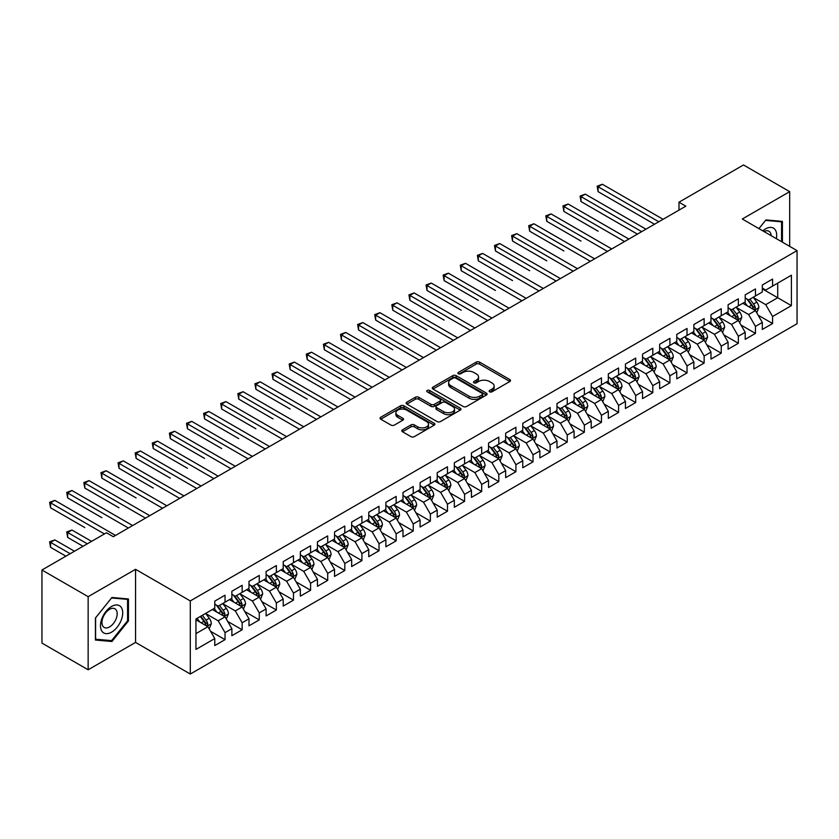 <?xml version="1.0" encoding="UTF-8"?>
<svg xmlns="http://www.w3.org/2000/svg" width="839" height="839" viewBox="0 0 839 839"><rect width="100%" height="100%" fill="white"/><g stroke="black" fill="none" stroke-linecap="round" stroke-linejoin="round"><path stroke-width="1.26" d="M489.619 391.813A1.668 0.965 0 0 0 491.969 391.813L509.818 381.514A2.37 1.374 0 0 0 510.511 380.549A2.37 1.374 0 0 0 509.818 379.574L479.583 362.123A2.37 1.374 0 0 0 476.227 362.123L458.377 372.422A1.668 0.965 0 0 0 457.895 373.103A1.668 0.965 0 0 0 458.377 373.785A1.668 0.965 0 0 0 460.726 373.785L463.034 372.453A7.603 4.384 0 0 1 473.783 372.453L476.311 373.9A7.603 4.384 0 0 1 478.534 377.005A7.603 4.384 0 0 1 476.311 380.109L473.993 381.441A1.668 0.965 0 0 0 473.511 382.123A1.668 0.965 0 0 0 473.993 382.804A1.668 0.965 0 0 0 476.353 382.804L478.66 381.462A7.603 4.384 0 0 1 489.41 381.462L491.927 382.92A7.603 4.384 0 0 1 494.15 386.024A7.603 4.384 0 0 1 491.927 389.128L489.619 390.46A1.668 0.965 0 0 0 489.127 391.142A1.668 0.965 0 0 0 489.619 391.813L489.619 390.46M402.489 429.809A2.37 1.374 0 0 0 401.797 430.774A2.37 1.374 0 0 0 402.489 431.749L410.974 436.637A2.37 1.374 0 0 0 414.33 436.637L434.151 425.195A2.37 1.374 0 0 0 434.843 424.23A2.37 1.374 0 0 0 434.151 423.255L403.916 405.803A2.37 1.374 0 0 0 400.56 405.803L380.738 417.245A2.37 1.374 0 0 0 380.046 418.221A2.37 1.374 0 0 0 380.738 419.185L390.984 425.1A2.37 1.374 0 0 0 394.34 425.1L402.825 420.203A2.37 1.374 0 0 0 403.528 419.238A2.37 1.374 0 0 0 402.825 418.262L397.749 415.336A6.355 3.671 0 0 1 395.882 412.736A6.355 3.671 0 0 1 399.804 409.348A6.355 3.671 0 0 1 406.737 410.145L426.632 421.639A6.355 3.671 0 0 1 428.498 424.23A6.355 3.671 0 0 1 424.576 427.617A6.355 3.671 0 0 1 417.644 426.82L414.33 424.912A2.37 1.374 0 0 0 410.974 424.912L402.489 429.809L402.489 431.749L410.974 426.883L410.974 424.912M88.147 596.676L88.147 669.784L135.551 642.412L135.551 569.314L88.147 596.676L41.95 570.006L106.459 532.765L113.307 536.708L685.83 206.163L678.982 202.209L678.982 210.117M135.551 569.314L190.296 600.923L797.05 250.62L797.05 323.728L190.296 674.032L190.296 600.923M789.688 246.372L789.688 191.649L742.295 219.01L797.05 250.62M789.688 191.649L743.49 164.968L678.982 202.209M463.201 406.485A2.37 1.374 0 0 0 466.568 406.485L486.379 395.043A2.37 1.374 0 0 0 487.081 394.068A2.37 1.374 0 0 0 486.379 393.103L456.154 375.652A2.37 1.374 0 0 0 452.798 375.652L432.976 387.094A2.37 1.374 0 0 0 432.274 388.058A2.37 1.374 0 0 0 432.976 389.034L463.201 406.485M427.848 392.18A1.668 0.965 0 0 1 429.537 392.411L460.233 410.135L440.444 421.566A2.37 1.374 0 0 1 437.088 421.566L406.863 404.104L406.863 402.164A2.37 1.374 0 0 0 406.16 403.139A2.37 1.374 0 0 0 406.863 404.104M406.863 402.164L415.336 397.277A2.37 1.374 0 0 1 418.703 397.277L430.963 404.356A2.37 1.374 0 0 0 434.319 404.356L439.94 401.105A2.37 1.374 0 0 0 440.643 400.13A2.37 1.374 0 0 0 439.94 399.165L427.177 391.792A1.668 0.965 0 0 1 426.694 391.11A1.668 0.965 0 0 1 427.722 390.229A1.668 0.965 0 0 1 429.537 390.439L460.265 408.184A2.37 1.374 0 0 1 460.968 409.149A2.37 1.374 0 0 1 460.265 410.124L460.265 408.184M762.315 288.857L777.711 297.74L777.711 283.121L791.408 275.223L772.583 286.089L772.583 279.072L762.315 284.998L762.315 292.014L755.467 295.968L755.467 288.952L745.2 294.877L745.2 301.893L738.362 305.847L738.362 298.831L728.095 304.756L728.095 311.772L721.246 315.726L721.246 308.71L710.979 314.635L710.979 321.652L704.141 325.605L704.141 318.589L693.874 324.515L693.874 331.531L687.026 335.485L687.026 328.469L676.758 334.394L676.758 341.41L669.921 345.364L669.921 338.348L659.653 344.273L659.653 351.289L652.805 355.243L652.805 348.227L642.538 354.152L642.538 361.169L635.7 365.112L635.7 358.106L625.433 364.032L625.433 371.048L618.584 374.991L618.584 367.985L608.317 373.911L608.317 380.927L601.469 384.87L601.469 377.865L591.212 383.79L591.212 390.806L584.364 394.75L584.364 387.744L574.096 393.669L574.096 400.685L567.248 404.629L567.248 397.623L556.981 403.549L556.981 410.565L550.143 414.508L550.143 407.492L539.876 413.428L539.876 420.433L533.027 424.387L533.027 417.371L522.76 423.307L522.76 430.313L515.922 434.266L515.922 427.25L505.655 433.186L505.655 440.192L498.806 444.146L498.806 437.129L488.539 443.065L488.539 450.071L481.701 454.025L481.701 447.009L471.434 452.945L471.434 459.95L464.586 463.904L464.586 456.888L454.319 462.813L454.319 469.83L447.481 473.783L447.481 466.767L437.213 472.693L437.213 479.709L430.365 483.663L430.365 476.646L420.098 482.572L420.098 489.588L413.249 493.542L413.249 486.526L402.993 492.451L402.993 499.467L396.144 503.421L396.144 496.405L385.877 502.33L385.877 509.346L379.029 513.3L379.029 506.284L368.761 512.21L368.761 519.226L361.924 523.179L361.924 516.163L351.656 522.089L351.656 529.105L344.808 533.059L344.808 526.043L334.541 531.968L334.541 538.984L327.703 542.938L327.703 535.922L317.436 541.847L317.436 548.863L310.587 552.817L310.587 545.801L300.32 551.726L300.32 558.743L293.482 562.696L293.482 555.68L283.215 561.606L283.215 568.622L276.367 572.576L276.367 565.559L266.099 571.485L266.099 578.501L259.261 582.455L259.261 575.439L248.994 581.364L248.994 588.38L242.146 592.334L242.146 585.318L231.879 591.243L231.879 598.259L225.041 602.213L225.041 595.197L214.774 601.123L214.774 608.139L195.948 619.004L195.948 649.428L214.774 638.563L207.925 626.712L195.948 619.79M791.408 275.223L791.408 305.648L772.583 316.513L765.734 304.662L753.328 297.499M758.12 315.181L772.583 323.529L772.583 316.513M772.583 323.529L762.315 329.454L762.315 322.438L755.467 326.392L748.629 314.541L736.223 307.378M741.015 325.06L755.467 333.408L755.467 326.392M755.467 333.408L745.2 339.334L745.2 332.317L738.362 336.271L731.514 324.42L719.107 317.257M723.9 334.939L738.362 343.287L738.362 336.271M738.362 343.287L728.095 349.213L728.095 342.197L721.246 346.15L714.409 334.3L702.002 327.137M706.795 344.819L721.246 353.167L721.246 346.15M721.246 353.167L710.979 359.092L710.979 352.076L704.141 356.03L697.293 344.179L684.886 337.016M689.679 354.698L704.141 363.046L704.141 356.03M704.141 363.046L693.874 368.971L693.874 361.955L687.026 365.909L680.188 354.058L667.781 346.895M672.574 364.577L687.026 372.925L687.026 365.909M687.026 372.925L676.758 378.85L676.758 371.834L669.921 375.788L663.072 363.927L650.665 356.774M655.458 374.456L669.921 382.804L669.921 375.788M669.921 382.804L659.653 388.73L659.653 381.714L652.805 385.667L645.957 373.806L633.56 366.643M638.343 384.335L652.805 392.683L652.805 385.667M652.805 392.683L642.538 398.609L642.538 391.593L635.7 395.547L628.851 383.685L616.445 376.522M621.238 394.215L635.7 402.563L635.7 395.547M635.7 402.563L625.433 408.488L625.433 401.472L618.584 405.426L611.736 393.564L599.329 386.401M604.122 404.094L618.584 412.442L618.584 405.426M618.584 412.442L608.317 418.367L608.317 411.351L601.469 415.305L594.631 403.444L582.224 396.281M587.017 413.973L601.469 422.311L601.469 415.305M601.469 422.311L591.212 428.247L591.212 421.23L584.364 425.184L577.515 413.323L565.108 406.16M569.901 423.852L584.364 432.19L584.364 425.184M584.364 432.19L574.096 438.126L574.096 431.11L567.248 435.063L560.41 423.202L548.003 416.039M552.796 433.721L567.248 442.069L567.248 435.063M567.248 442.069L556.981 448.005L556.981 440.989L550.143 444.943L543.294 433.081L530.888 425.918M535.681 443.6L550.143 451.948L550.143 444.943M550.143 451.948L539.876 457.884L539.876 450.868L533.027 454.822L526.189 442.961L513.783 435.798M518.575 453.48L533.027 461.828L533.027 454.822M533.027 461.828L522.76 467.763L522.76 460.747L515.922 464.701L509.074 452.84L496.667 445.677M501.46 463.359L515.922 471.707L515.922 464.701M515.922 471.707L505.655 477.632L505.655 470.627L498.806 474.57L491.969 462.719L479.562 455.556M484.355 473.238L498.806 481.586L498.806 474.57M498.806 481.586L488.539 487.511L488.539 480.506L481.701 484.449L474.853 472.598L462.446 465.435M467.239 483.117L481.701 491.465L481.701 484.449M481.701 491.465L471.434 497.391L471.434 490.385L464.586 494.328L457.737 482.477L445.341 475.314M450.124 492.996L464.586 501.344L464.586 494.328M464.586 501.344L454.319 507.27L454.319 500.264L447.481 504.208L440.632 492.357L428.226 485.194M433.018 502.876L447.481 511.224L447.481 504.208M447.481 511.224L437.213 517.149L437.213 510.143L430.365 514.087L423.517 502.236L411.12 495.073M415.903 512.755L430.365 521.103L430.365 514.087M430.365 521.103L420.098 527.028L420.098 520.012L413.249 523.966L406.412 512.115L394.005 504.952M398.798 522.634L413.249 530.982L413.249 523.966M413.249 530.982L402.993 536.908L402.993 529.891L396.144 533.845L389.296 521.994L376.889 514.831M381.682 532.513L396.144 540.861L396.144 533.845M396.144 540.861L385.877 546.787L385.877 539.771L379.029 543.724L372.191 531.874L359.784 524.711M364.577 542.393L379.029 550.741L379.029 543.724M379.029 550.741L368.761 556.666L368.761 549.65L361.924 553.604L355.075 541.753L342.669 534.59M347.461 552.272L361.924 560.62L361.924 553.604M361.924 560.62L351.656 566.545L351.656 559.529L344.808 563.483L337.97 551.632L325.563 544.469M330.356 562.151L344.808 570.499L344.808 563.483M344.808 570.499L334.541 576.424L334.541 569.408L327.703 573.362L320.855 561.511L308.448 554.348M313.241 572.03L327.703 580.378L327.703 573.362M327.703 580.378L317.436 586.304L317.436 579.288L310.587 583.241L303.749 571.39L291.343 564.228M296.136 581.909L310.587 590.257L310.587 583.241M310.587 590.257L300.32 596.183L300.32 589.167L293.482 593.121L286.634 581.27L274.227 574.107M279.02 591.789L293.482 600.137L293.482 593.121M293.482 600.137L283.215 606.062L283.215 599.046L276.367 603L269.529 591.149L257.122 583.986M261.915 601.668L276.367 610.016L276.367 603M276.367 610.016L266.099 615.941L266.099 608.925L259.261 612.879L252.413 601.028L240.006 593.865M244.799 611.547L259.261 619.895L259.261 612.879M259.261 619.895L248.994 625.821L248.994 618.804L242.146 622.758L235.298 610.907L222.901 603.744M227.684 621.426L242.146 629.774L242.146 622.758M242.146 629.774L231.879 635.7L231.879 628.684L225.041 632.637L218.192 620.787L205.786 613.624M210.579 631.306L225.041 639.654L225.041 632.637M225.041 639.654L214.774 645.579L214.774 638.563M214.774 604.185L218.192 606.157L225.041 602.213M195.948 633.623L207.925 626.712M231.879 594.306L235.298 596.277L242.146 592.334M218.192 620.787L225.041 616.833L212.372 609.523M231.879 628.684L225.041 616.833M248.994 584.426L252.413 586.398L259.261 582.455M235.298 610.907L242.146 606.954L229.487 599.644M248.994 618.804L242.146 606.954M266.099 574.547L269.529 576.519L276.367 572.576M252.413 601.028L259.261 597.074L246.593 589.765M266.099 608.925L259.261 597.074M283.215 564.668L286.634 566.65L293.482 562.696M269.529 591.149L276.367 587.195L263.708 579.885M283.215 599.046L276.367 587.195M300.32 554.789L303.749 556.771L310.587 552.817M286.634 581.27L293.482 577.316L280.813 570.006M300.32 589.167L293.482 577.316M317.436 544.91L320.855 546.892L327.703 542.938M303.749 571.39L310.587 567.437L297.929 560.127M317.436 579.288L310.587 567.437M334.541 535.03L337.97 537.012L344.808 533.059M320.855 561.511L327.703 557.557L315.034 550.248M334.541 569.408L327.703 557.557M351.656 525.151L355.075 527.133L361.924 523.179M337.97 551.632L344.808 547.678L332.15 540.368M351.656 559.529L344.808 547.678M368.761 515.272L372.191 517.254L379.029 513.3M355.075 541.753L361.924 537.799L349.255 530.489M368.761 549.65L361.924 537.799M385.877 505.393L389.296 507.375L396.144 503.421M372.191 531.874L379.029 527.92L366.37 520.61M385.877 539.771L379.029 527.92M402.993 495.513L406.412 497.496L413.249 493.542M389.296 521.994L396.144 518.041L383.486 510.731M402.993 529.891L396.144 518.041M420.098 485.634L423.517 487.616L430.365 483.663M406.412 512.115L413.249 508.161L400.591 500.852M420.098 520.012L413.249 508.161M437.213 475.755L440.632 477.737L447.481 473.783M423.517 502.236L430.365 498.282L417.707 490.972M437.213 510.143L430.365 498.282M454.319 465.886L457.737 467.858L464.586 463.904M440.632 492.357L447.481 488.403L434.812 481.093M454.319 500.264L447.481 488.403M471.434 456.007L474.853 457.979L481.701 454.025M457.737 482.477L464.586 478.524L451.927 471.214M471.434 490.385L464.586 478.524M488.539 446.128L491.969 448.099L498.806 444.146M474.853 472.598L481.701 468.644L469.032 461.335M488.539 480.506L481.701 468.644M505.655 436.249L509.074 438.22L515.922 434.266M491.969 462.719L498.806 458.765L486.148 451.455M505.655 470.627L498.806 458.765M522.76 426.369L526.189 428.341L533.027 424.387M509.074 452.84L515.922 448.886L503.253 441.576M522.76 460.747L515.922 448.886M539.876 416.49L543.294 418.462L550.143 414.508M526.189 442.961L533.027 439.007L520.369 431.697M539.876 450.868L533.027 439.007M556.981 406.611L560.41 408.583L567.248 404.629M543.294 433.081L550.143 429.128L537.474 421.818M556.981 440.989L550.143 429.128M574.096 396.732L577.515 398.703L584.364 394.75M560.41 423.202L567.248 419.248L554.589 411.939M574.096 431.11L567.248 419.248M591.212 386.852L594.631 388.824L601.469 384.87M577.515 413.323L584.364 409.369L571.705 402.059M591.212 421.23L584.364 409.369M608.317 376.973L611.736 378.945L618.584 374.991M594.631 403.444L601.469 399.5L588.81 392.18M608.317 411.351L601.469 399.5M625.433 367.094L628.851 369.066L635.7 365.112M611.736 393.564L618.584 389.621L605.926 382.311M625.433 401.472L618.584 389.621M642.538 357.215L645.957 359.186L652.805 355.243M628.851 383.685L635.7 379.742L623.031 372.432M642.538 391.593L635.7 379.742M659.653 347.336L663.072 349.307L669.921 345.364M645.957 373.806L652.805 369.863L640.147 362.553M659.653 381.714L652.805 369.863M676.758 337.456L680.188 339.428L687.026 335.485M663.072 363.927L669.921 359.983L657.252 352.674M676.758 371.834L669.921 359.983M693.874 327.577L697.293 329.549L704.141 325.605M680.188 354.058L687.026 350.104L674.367 342.794M693.874 361.955L687.026 350.104M710.979 317.698L714.409 319.669L721.246 315.726M697.293 344.179L704.141 340.225L691.472 332.915M710.979 352.076L704.141 340.225M728.095 307.819L731.514 309.79L738.362 305.847M714.409 334.3L721.246 330.346L708.588 323.036M728.095 342.197L721.246 330.346M745.2 297.939L748.629 299.922L755.467 295.968M731.514 324.42L738.362 320.467L725.693 313.157M745.2 332.317L738.362 320.467M762.315 288.06L765.734 290.042L772.583 286.089M748.629 314.541L755.467 310.587L742.809 303.278M762.315 322.438L755.467 310.587M41.95 570.006L41.95 643.104L88.147 669.784M135.551 642.412L190.296 674.032M765.734 304.662L777.711 297.74L791.408 305.648M782.42 242.177L782.42 221.391L765.913 219.912L758.917 228.607L765.567 220.395L781.56 221.832L781.56 241.684M128.44 620.975L128.44 598.952L111.933 597.483L95.426 618.018L95.426 640.042L111.933 641.51L128.44 620.975L127.591 620.482M490.28 392.054L491.927 391.1A7.603 4.384 0 0 0 494.15 387.996L494.15 386.024M478.534 377.005L478.534 378.987A7.603 4.384 0 0 1 476.311 382.081L474.664 383.035M509.818 379.574L509.818 381.514L479.583 364.095A2.37 1.374 0 0 0 476.227 364.095L459.038 374.016M486.379 393.103L486.379 395.043L456.154 377.623A2.37 1.374 0 0 0 452.798 377.623L433.008 389.044M482.184 394.75A1.668 0.965 0 0 0 482.677 394.068A1.668 0.965 0 0 0 482.184 393.397L455.65 378.074A1.668 0.965 0 0 0 453.301 378.074L450.858 379.48A7.603 4.384 0 0 0 448.634 382.584A7.603 4.384 0 0 0 450.858 385.688L469.001 396.155A7.603 4.384 0 0 0 479.751 396.155L482.184 394.75L482.184 396.732A1.668 0.965 0 0 0 482.677 396.05L482.677 394.068M448.634 382.584L448.634 384.556A7.603 4.384 0 0 0 450.858 387.66L450.858 385.688M482.184 396.732L479.751 398.137A7.603 4.384 0 0 1 469.001 398.137L450.858 387.66M406.894 404.125L415.336 399.249L415.336 397.277M440.643 400.13L440.643 402.112A2.37 1.374 0 0 1 439.94 403.077L434.319 406.328A2.37 1.374 0 0 1 430.963 406.328L418.703 399.249A2.37 1.374 0 0 0 415.336 399.249M443.684 411.697A6.355 3.671 0 0 0 450.606 412.494A6.355 3.671 0 0 0 454.528 409.107A6.355 3.671 0 0 0 452.672 406.506L445.656 402.458A2.37 1.374 0 0 0 442.3 402.458L436.668 405.709A2.37 1.374 0 0 0 435.976 406.674A2.37 1.374 0 0 0 436.668 407.649L443.684 411.697L443.684 413.669A6.355 3.671 0 0 0 450.606 414.466A6.355 3.671 0 0 0 454.528 411.079L454.528 409.107M435.976 406.674L435.976 408.656A2.37 1.374 0 0 0 436.668 409.621L436.668 407.649M443.684 413.669L436.668 409.621M428.498 424.23L428.498 426.202A6.355 3.671 0 0 1 424.576 429.599A6.355 3.671 0 0 1 417.644 428.802L414.33 426.883A2.37 1.374 0 0 0 410.974 426.883M395.882 412.736L395.882 414.718A6.355 3.671 0 0 0 397.749 417.308L397.749 415.336M402.793 420.224L397.749 417.308M434.151 423.255L434.151 425.195L403.916 407.785A2.37 1.374 0 0 0 400.56 407.785L380.77 419.206L380.738 417.245M110.192 640.503L111.933 641.51M756.736 312.779L758.855 307.598A6.408 3.702 -120 0 0 756.809 302.145L753.181 297.289M747.381 305.92L744.623 302.229M598.102 231.186L563.881 211.428L563.881 206.488L568.16 204.024L628.851 239.063M754.261 309.885L755.394 307.871A6.408 3.702 -120 0 0 753.558 304.022L749.93 299.166M747.853 299.471L752.342 305.459A3.262 1.888 60 0 1 752.929 306.455L755.394 307.871M746.72 298.82L751.503 305.207A6.408 3.702 60 0 1 753.338 309.056L753.474 309.434M658.793 221.779L598.102 186.73L602.381 184.265L663.072 219.304M654.514 224.244L598.102 191.67L598.102 186.73L597.158 186.195L602.381 184.265M598.102 191.67L597.158 186.195M739.631 322.658L741.749 317.478A6.408 3.702 -120 0 0 739.704 312.024L736.065 307.168M730.276 315.8L727.507 312.108M580.997 241.066L546.766 221.307L546.766 216.368L551.045 213.903L611.736 248.942M737.156 319.764L738.289 317.75A6.408 3.702 -120 0 0 736.453 313.901L732.814 309.046M730.738 309.35L735.226 315.338A3.262 1.888 60 0 1 735.824 316.334L738.289 317.75M729.615 308.7L734.398 315.086A6.408 3.702 60 0 1 736.233 318.935L736.359 319.313M722.515 332.538L724.634 327.357A6.408 3.702 -120 0 0 722.589 321.903L718.96 317.048M713.16 325.679L710.402 321.987M563.881 250.945L529.661 231.186L529.661 226.247L533.94 223.782L594.631 258.821M720.04 329.643L721.173 327.63A6.408 3.702 -120 0 0 719.338 323.781L715.709 318.925M713.632 319.229L718.121 325.217A3.262 1.888 60 0 1 718.708 326.214L721.173 327.63M712.5 318.579L717.282 324.966A6.408 3.702 60 0 1 719.117 328.815L719.254 329.192M641.688 231.658L580.997 196.609L585.265 194.145L645.957 229.183M637.409 234.123L580.997 201.549L580.997 196.609L580.053 196.074L585.265 194.145M580.997 201.549L580.053 196.074M624.573 241.527L562.938 205.954L568.16 204.024M563.881 211.428L562.938 205.954M776.348 238.664A15.731 9.082 120 0 0 775.194 229.75A15.731 9.082 120 0 0 762.829 230.861M771.146 235.665A10.771 6.219 120 0 0 770.139 232.361A10.771 6.219 120 0 0 768.923 231.239A10.771 6.219 120 0 0 763.983 231.533M780.501 221.213L781.56 221.832M101.959 631.285A15.731 9.082 120 0 0 117.156 627.215A15.731 9.082 120 0 0 121.225 607.321A15.731 9.082 120 0 0 106.029 611.39A15.731 9.082 120 0 0 101.959 631.285M102.977 626.334A10.771 6.219 120 0 0 104.183 627.457A10.771 6.219 120 0 0 114.198 622.433A10.771 6.219 120 0 0 116.16 609.932A10.771 6.219 120 0 0 114.953 608.799A10.771 6.219 120 0 0 104.927 613.833A10.771 6.219 120 0 0 102.977 626.334M111.587 597.966L127.591 599.392L127.591 620.724L111.587 640.629L95.594 639.203L95.594 617.871L111.556 597.945M126.532 598.784L127.591 599.392M705.4 342.417L707.529 337.236A6.408 3.702 -120 0 0 705.484 331.783L701.844 326.927M696.055 335.558L693.287 331.866M546.766 260.824L512.545 241.066L512.545 236.126L516.824 233.662L577.515 268.7M702.925 339.522L704.068 337.509A6.408 3.702 -120 0 0 702.233 333.66L698.593 328.804M696.517 329.108L701.005 335.097A3.262 1.888 60 0 1 701.603 336.093L704.068 337.509M695.395 328.458L700.177 334.845A6.408 3.702 60 0 1 702.012 338.694L702.138 339.071M688.295 352.296L690.413 347.115A6.408 3.702 -120 0 0 688.368 341.662L684.729 336.806M678.94 345.437L676.182 341.746M529.661 270.703L495.44 250.945L495.44 246.005L499.719 243.541L560.41 278.579M685.82 349.402L686.952 347.388A6.408 3.702 -120 0 0 685.117 343.539L681.478 338.683M679.412 338.987L683.9 344.976A3.262 1.888 60 0 1 684.488 345.972L686.952 347.388M678.279 338.337L683.061 344.724A6.408 3.702 60 0 1 684.897 348.573L685.033 348.951M607.457 251.406L545.832 215.833L551.045 213.903M546.766 221.307L545.832 215.833M590.352 261.286L528.717 225.701L533.94 223.782M529.661 231.186L528.717 225.701M671.179 362.175L673.308 356.995A6.408 3.702 -120 0 0 671.252 351.541L667.624 346.685M661.835 355.317L659.066 351.625M512.545 280.583L478.324 260.824L478.324 255.885L482.603 253.42L543.294 288.459M668.704 359.281L669.847 357.267A6.408 3.702 -120 0 0 668.001 353.408L664.373 348.563M662.296 348.867L666.785 354.855A3.262 1.888 60 0 1 667.383 355.851L669.847 357.267M661.174 348.216L665.956 354.603A6.408 3.702 60 0 1 667.792 358.452L667.917 358.83M573.236 271.165L511.612 235.581L516.824 233.662M512.545 241.066L511.612 235.581M654.074 372.055L656.192 366.874A6.408 3.702 -120 0 0 654.147 361.41L650.508 356.565M644.719 365.185L641.961 361.504M495.44 290.462L461.219 270.703L461.219 265.764L465.498 263.299L526.189 298.338M651.599 369.16L652.732 367.146A6.408 3.702 -120 0 0 650.896 363.287L647.257 358.442M645.191 358.746L649.68 364.734A3.262 1.888 60 0 1 650.267 365.731L652.732 367.146M644.058 358.096L648.841 364.472A6.408 3.702 60 0 1 650.676 368.331L650.812 368.709M556.131 281.044L494.496 245.46L499.719 243.541M495.44 250.945L494.496 245.46M636.958 381.934L639.087 376.753A6.408 3.702 -120 0 0 637.032 371.289L633.403 366.444M627.603 375.064L624.845 371.383M478.324 300.341L444.104 280.583L444.104 275.643L448.383 273.178L509.074 308.217M634.483 379.039L635.616 377.026A6.408 3.702 -120 0 0 633.781 373.166L630.152 368.321M628.075 368.625L632.564 374.613A3.262 1.888 60 0 1 633.162 375.61L635.616 377.026M626.943 367.964L631.736 374.351A6.408 3.702 60 0 1 633.571 378.211L633.697 378.588M539.016 290.923L477.391 255.339L482.603 253.42M478.324 260.824L477.391 255.339M619.853 391.813L621.972 386.632A6.408 3.702 -120 0 0 619.927 381.168L616.287 376.323M610.498 384.944L607.73 381.263M461.219 310.22L426.999 290.462L426.999 285.522L431.277 283.058L491.969 318.096M617.378 388.918L618.511 386.905A6.408 3.702 -120 0 0 616.675 383.045L613.036 378.2M610.96 378.504L615.459 384.493A3.262 1.888 60 0 1 616.046 385.489L618.511 386.905M609.838 377.844L614.62 384.231A6.408 3.702 60 0 1 616.455 388.09L616.581 388.467M521.91 300.802L460.275 265.218L465.498 263.299M461.219 270.703L460.275 265.218M602.738 401.692L604.856 396.511A6.408 3.702 -120 0 0 602.811 391.047L599.182 386.202M593.383 394.823L590.625 391.142M444.104 320.099L409.883 300.341L409.883 295.401L414.162 292.937L474.853 327.976M600.263 398.798L601.395 396.784A6.408 3.702 -120 0 0 599.56 392.925L595.931 388.079M593.855 388.384L598.343 394.372A3.262 1.888 60 0 1 598.941 395.368L601.395 396.784M592.722 387.723L597.515 394.11A6.408 3.702 60 0 1 599.35 397.969L599.476 398.347M504.795 310.682L443.16 275.098L448.383 273.178M444.104 280.583L443.16 275.098M585.632 411.571L587.751 406.391A6.408 3.702 -120 0 0 585.706 400.927L582.067 396.081M576.278 404.702L573.509 401.021M426.999 329.979L392.778 310.22L392.778 305.281L397.046 302.816L457.737 337.855M583.157 408.677L584.29 406.663A6.408 3.702 -120 0 0 582.455 402.804L578.816 397.959M576.739 398.252L581.228 404.251A3.262 1.888 60 0 1 581.826 405.247L584.29 406.663M575.617 397.602L580.399 403.989A6.408 3.702 60 0 1 582.235 407.848L582.36 408.215M487.69 320.561L426.055 284.977L431.277 283.058M426.999 290.462L426.055 284.977M568.517 421.451L570.635 416.27A6.408 3.702 -120 0 0 568.59 410.806L564.962 405.961M559.162 414.581L556.404 410.9M409.883 339.858L375.662 320.099L375.662 315.16L379.941 312.685L440.632 347.734M566.042 418.556L567.174 416.543A6.408 3.702 -120 0 0 565.339 412.683L561.711 407.838M559.634 408.132L564.123 414.13A3.262 1.888 60 0 1 564.71 415.116L567.174 416.543M558.501 407.481L563.284 413.868A6.408 3.702 60 0 1 565.119 417.728L565.255 418.095M470.574 330.44L408.939 294.856L414.162 292.937M409.883 300.341L408.939 294.856M551.412 431.33L553.53 426.149A6.408 3.702 -120 0 0 551.485 420.685L547.846 415.84M542.057 424.461L539.288 420.779M392.778 349.737L358.547 329.979L358.547 325.039L362.826 322.564L423.517 357.613M548.937 428.435L550.069 426.422A6.408 3.702 -120 0 0 548.234 422.562L544.595 417.717M542.518 418.011L547.007 424.01A3.262 1.888 60 0 1 547.605 424.995L550.069 426.422M541.396 417.361L546.179 423.747A6.408 3.702 60 0 1 548.014 427.607L548.14 427.974M453.469 340.319L391.834 304.735L397.046 302.816M392.778 310.22L391.834 304.735M534.296 441.209L536.415 436.028A6.408 3.702 -120 0 0 534.37 430.564L530.741 425.719M524.941 434.34L522.183 430.659M375.662 359.616L341.442 339.858L341.442 334.918L345.72 332.443L406.412 367.492M531.821 438.315L532.954 436.301A6.408 3.702 -120 0 0 531.118 432.442L527.49 427.596M525.413 427.89L529.902 433.889A3.262 1.888 60 0 1 530.489 434.875L532.954 436.301M524.281 427.24L529.063 433.627A6.408 3.702 60 0 1 530.898 437.486L531.035 437.853M436.353 350.199L374.718 314.615L379.941 312.685M375.662 320.099L374.718 314.615M517.181 451.078L519.31 445.908A6.408 3.702 -120 0 0 517.264 440.444L513.625 435.598M507.836 444.219L505.068 440.527M358.547 369.496L324.326 349.737L324.326 344.798L328.605 342.322L389.296 377.361M514.716 448.194L515.849 446.18A6.408 3.702 -120 0 0 514.013 442.321L510.374 437.465M508.298 437.769L512.786 443.768A3.262 1.888 60 0 1 513.384 444.754L515.849 446.18M507.176 437.119L511.958 443.506A6.408 3.702 60 0 1 513.793 447.365L513.919 447.732M419.248 360.078L357.613 324.494L362.826 322.564M358.547 329.979L357.613 324.494M500.075 460.957L502.194 455.787A6.408 3.702 -120 0 0 500.149 450.323L496.51 445.467M490.721 454.098L487.962 450.407M341.442 379.375L307.221 359.616L307.221 354.677L311.5 352.202L372.191 387.24M497.6 458.073L498.733 456.059A6.408 3.702 -120 0 0 496.898 452.2L493.259 447.344M491.193 447.648L495.681 453.647A3.262 1.888 60 0 1 496.269 454.633L498.733 456.059M490.06 446.998L494.842 453.385A6.408 3.702 60 0 1 496.678 457.245L496.814 457.612M402.133 369.957L340.498 334.373L345.72 332.443M341.442 339.858L340.498 334.373M482.96 470.836L485.089 465.666A6.408 3.702 -120 0 0 483.044 460.202L479.405 455.346M473.616 463.977L470.847 460.286M324.326 389.254L290.105 369.496L290.105 364.556L294.384 362.081L355.075 397.12M480.485 467.952L481.628 465.939A6.408 3.702 -120 0 0 479.793 462.079L476.153 457.224M474.077 457.528L478.566 463.527A3.262 1.888 60 0 1 479.163 464.512L481.628 465.939M472.955 456.877L477.737 463.264A6.408 3.702 60 0 1 479.572 467.124L479.698 467.491M385.017 379.836L323.393 344.252L328.605 342.322M324.326 349.737L323.393 344.252M465.855 480.716L467.973 475.545A6.408 3.702 -120 0 0 465.928 470.081L462.289 465.226M456.5 473.857L453.742 470.165M307.221 399.133L273 379.375L273 374.435L277.279 371.96L337.97 406.999M463.38 477.831L464.512 475.818A6.408 3.702 -120 0 0 462.677 471.958L459.038 467.103M456.972 467.407L461.46 473.406A3.262 1.888 60 0 1 462.048 474.392L464.512 475.818M455.839 466.757L460.621 473.144A6.408 3.702 60 0 1 462.457 477.003L462.593 477.37M367.912 389.716L306.277 354.131L311.5 352.202M307.221 359.616L306.277 354.131M448.739 490.595L450.868 485.424A6.408 3.702 -120 0 0 448.813 479.96L445.184 475.105M439.395 483.736L436.626 480.044M290.105 409.013L255.885 389.254L255.885 384.314L260.163 381.839L320.855 416.878M446.264 487.711L447.397 485.697A6.408 3.702 -120 0 0 445.561 481.838L441.933 476.982M439.856 477.286L444.345 483.285A3.262 1.888 60 0 1 444.943 484.271L447.397 485.697M438.724 476.636L443.516 483.023A6.408 3.702 60 0 1 445.352 486.882L445.478 487.249M350.796 399.595L289.172 364.011L294.384 362.081M290.105 369.496L289.172 364.011M431.634 500.474L433.753 495.304A6.408 3.702 -120 0 0 431.707 489.84L428.068 484.984M422.279 493.615L419.521 489.924M273 418.892L238.779 399.133L238.779 394.194L243.058 391.719L303.749 426.757M429.159 497.59L430.292 495.576A6.408 3.702 -120 0 0 428.456 491.717L424.817 486.861M422.741 487.165L427.24 493.164A3.262 1.888 60 0 1 427.827 494.15L430.292 495.576M421.618 486.515L426.401 492.902A6.408 3.702 60 0 1 428.236 496.761L428.362 497.128M333.691 409.474L272.056 373.89L277.279 371.96M273 379.375L272.056 373.89M414.518 510.353L416.637 505.183A6.408 3.702 -120 0 0 414.592 499.719L410.963 494.863M405.164 503.494L402.405 499.803M255.885 428.771L221.664 409.013L221.664 404.073L225.943 401.598L286.634 436.637M412.043 507.469L413.176 505.456A6.408 3.702 -120 0 0 411.341 501.596L407.712 496.74M405.636 497.045L410.124 503.043A3.262 1.888 60 0 1 410.722 504.029L413.176 505.456M404.503 496.394L409.296 502.781A6.408 3.702 60 0 1 411.131 506.641L411.257 507.008M316.576 419.353L254.941 383.769L260.163 381.839M255.885 389.254L254.941 383.769M397.413 520.232L399.532 515.062A6.408 3.702 -120 0 0 397.487 509.598L393.848 504.742M388.058 513.374L385.29 509.682M238.779 438.65L204.559 418.892L204.559 413.952L208.827 411.477L269.529 446.516M394.938 517.348L396.071 515.335A6.408 3.702 -120 0 0 394.236 511.475L390.596 506.62M388.52 506.924L393.009 512.912A3.262 1.888 60 0 1 393.606 513.908L396.071 515.335M387.398 506.274L392.18 512.66A6.408 3.702 60 0 1 394.015 516.52L394.141 516.887M299.471 429.232L237.836 393.648L243.058 391.719M238.779 399.133L237.836 393.648M380.298 530.112L382.416 524.941A6.408 3.702 -120 0 0 380.371 519.477L376.742 514.622M370.943 523.253L368.185 519.561M221.664 448.529L187.443 428.771L187.443 423.831L191.722 421.356L252.413 456.395M377.823 527.228L378.955 525.214A6.408 3.702 -120 0 0 377.12 521.355L373.491 516.499M371.415 516.803L375.903 522.791A3.262 1.888 60 0 1 376.501 523.788L378.955 525.214M370.282 516.153L375.064 522.54A6.408 3.702 60 0 1 376.9 526.399L377.036 526.766M282.355 439.112L220.72 403.528L225.943 401.598M221.664 409.013L220.72 403.528M363.193 539.991L365.311 534.821A6.408 3.702 -120 0 0 363.266 529.357L359.627 524.501M353.838 533.132L351.069 529.44M204.559 458.398L170.327 438.65L170.327 433.711L174.606 431.236L235.298 466.274M360.718 537.096L361.85 535.093A6.408 3.702 -120 0 0 360.015 531.234L356.376 526.378M354.299 526.682L358.788 532.671A3.262 1.888 60 0 1 359.386 533.667L361.85 535.093M353.177 526.032L357.959 532.419A6.408 3.702 60 0 1 359.795 536.278L359.921 536.645M265.25 448.991L203.615 413.407L208.827 411.477M204.559 418.892L203.615 413.407M346.077 549.87L348.195 544.689A6.408 3.702 -120 0 0 346.15 539.236L342.522 534.38M336.722 543.011L333.964 539.32M187.443 468.277L153.222 448.519L153.222 443.579L157.501 441.115L218.192 476.153M343.602 546.976L344.735 544.972A6.408 3.702 -120 0 0 342.899 541.113L339.271 536.257M337.194 536.561L341.683 542.55A3.262 1.888 60 0 1 342.27 543.546L344.735 544.972M336.061 535.911L340.844 542.298A6.408 3.702 60 0 1 342.679 546.158L342.815 546.525M248.134 458.87L186.499 423.286L191.722 421.356M187.443 428.771L186.499 423.286M328.972 559.749L331.09 554.569A6.408 3.702 -120 0 0 329.045 549.115L325.406 544.259M319.617 552.891L316.848 549.199M170.327 478.157L136.107 458.398L136.107 453.459L140.386 450.994L201.077 486.033M326.497 556.855L327.63 554.852A6.408 3.702 -120 0 0 325.794 550.992L322.155 546.137M320.079 546.441L324.567 552.429A3.262 1.888 60 0 1 325.165 553.425L327.63 554.852M318.956 545.79L323.739 552.177A6.408 3.702 60 0 1 325.574 556.037L325.7 556.404M231.029 468.749L169.394 433.165L174.606 431.236M170.327 438.65L169.394 433.165M311.856 569.629L313.975 564.448A6.408 3.702 -120 0 0 311.93 558.994L308.291 554.139M302.501 562.77L299.743 559.078M153.222 488.036L119.002 468.277L119.002 463.338L123.281 460.873L183.972 495.912M309.381 566.734L310.514 564.72A6.408 3.702 -120 0 0 308.679 560.871L305.039 556.016M302.973 556.32L307.462 562.308A3.262 1.888 60 0 1 308.049 563.305L310.514 564.72M301.841 555.67L306.623 562.057A6.408 3.702 60 0 1 308.458 565.916L308.595 566.283M213.914 478.629L152.279 443.044L157.501 441.115M153.222 448.519L152.279 443.044M294.741 579.508L296.87 574.327A6.408 3.702 -120 0 0 294.825 568.873L291.185 564.018M285.396 572.649L282.628 568.957M136.107 497.915L101.886 478.157L101.886 473.217L106.165 470.752L166.856 505.791M292.266 576.613L293.409 574.6A6.408 3.702 -120 0 0 291.573 570.751L287.934 565.895M285.858 566.199L290.346 572.188A3.262 1.888 60 0 1 290.944 573.184L293.409 574.6M284.736 565.549L289.518 571.936A6.408 3.702 60 0 1 291.353 575.785L291.479 576.162M196.798 488.508L135.173 452.924L140.386 450.994M136.107 458.398L135.173 452.924M277.636 589.387L279.754 584.206A6.408 3.702 -120 0 0 277.709 578.753L274.07 573.897M268.281 582.528L265.523 578.837M119.002 507.794L84.781 488.036L84.781 483.096L89.06 480.632L149.751 515.67M275.161 586.492L276.293 584.479A6.408 3.702 -120 0 0 274.458 580.63L270.819 575.774M268.753 576.078L273.241 582.067A3.262 1.888 60 0 1 273.829 583.063L276.293 584.479M267.62 575.428L272.402 581.815A6.408 3.702 60 0 1 274.238 585.664L274.374 586.042M179.693 498.387L118.058 462.803L123.281 460.873M119.002 468.277L118.058 462.803M260.52 599.266L262.649 594.085A6.408 3.702 -120 0 0 260.593 588.632L256.965 583.776M251.176 592.407L248.407 588.716M101.886 517.673L67.665 497.915L67.665 492.975L71.944 490.511L132.635 525.55M258.045 596.372L259.178 594.358A6.408 3.702 -120 0 0 257.342 590.509L253.714 585.653M251.637 585.958L256.126 591.946A3.262 1.888 60 0 1 256.724 592.942L259.178 594.358M250.504 585.307L255.297 591.694A6.408 3.702 60 0 1 257.133 595.543L257.258 595.921M162.577 508.256L100.953 472.682L106.165 470.752M101.886 478.157L100.953 472.682M243.415 609.145L245.533 603.965A6.408 3.702 -120 0 0 243.488 598.511L239.849 593.655M234.06 602.287L231.302 598.595M84.781 527.553L50.56 507.794L50.56 502.855L54.839 500.39L115.53 535.429M240.94 606.251L242.072 604.237A6.408 3.702 -120 0 0 240.237 600.388L236.598 595.533M234.521 595.837L239.021 601.825A3.262 1.888 60 0 1 239.608 602.822L242.072 604.237M233.399 595.187L238.182 601.573A6.408 3.702 60 0 1 240.017 605.422L240.153 605.8M145.472 518.135L83.837 482.561L89.06 480.632M84.781 488.036L83.837 482.561M226.299 619.025L228.418 613.844A6.408 3.702 -120 0 0 226.373 608.39L222.744 603.535M216.944 612.166L214.186 608.474M91.566 541.354L71.944 530.028L67.665 532.492L67.665 537.432L83.019 546.294M223.824 616.13L224.957 614.117A6.408 3.702 -120 0 0 223.122 610.268L219.493 605.412M217.416 605.716L221.905 611.704A3.262 1.888 60 0 1 222.503 612.701L224.957 614.117M216.284 605.066L221.077 611.453A6.408 3.702 60 0 1 222.912 615.302L223.038 615.679M67.665 537.432L66.721 531.947L87.298 543.829M66.721 531.947L71.944 530.028M128.357 528.014L66.721 492.43L71.944 490.511M67.665 497.915L66.721 492.43M209.194 628.904L211.313 623.723A6.408 3.702 -120 0 0 209.268 618.27L205.628 613.414M199.839 622.045L197.071 618.353M74.461 551.233L54.839 539.907L50.56 542.372L50.56 547.311L65.903 556.173M206.719 626.009L207.852 623.996A6.408 3.702 -120 0 0 206.016 620.136L202.377 615.291M200.773 616.214L204.789 621.584A3.262 1.888 60 0 1 205.387 622.58L207.852 623.996M200.322 616.476L203.961 621.332A6.408 3.702 60 0 1 205.796 625.181L205.922 625.558M50.56 547.311L49.616 541.826L70.182 553.709M49.616 541.826L54.839 539.907M104.403 533.95L49.616 502.309L54.839 500.39M50.56 507.794L49.616 502.309M491.927 391.1L491.927 389.128M473.993 382.804L473.993 381.441M476.311 382.081L476.311 380.109M458.377 373.785L458.377 372.422M476.227 364.095L476.227 362.123M479.583 364.095L479.583 362.123M432.976 389.034L432.976 387.094M452.798 377.623L452.798 375.652M456.154 377.623L456.154 375.652M469.001 398.137L469.001 396.155M479.751 398.137L479.751 396.155M418.703 399.249L418.703 397.277M430.963 406.328L430.963 404.356M434.319 406.328L434.319 404.356M439.94 403.077L439.94 401.105M429.537 392.411L429.537 390.439M414.33 426.883L414.33 424.912M417.644 428.802L417.644 426.82M402.825 420.203L402.825 418.262M400.56 407.785L400.56 405.803M403.916 407.785L403.916 405.803M754.67 310.126L758.813 307.724M753.558 304.022L756.809 302.145M748.828 306.749L751.503 305.207M737.554 320.005L741.707 317.603M736.453 313.901L739.704 312.024M731.713 316.628L734.398 315.086M720.449 329.884L724.592 327.483M719.338 323.781L722.589 321.903M714.608 326.507L717.282 324.966M703.334 339.753L707.487 337.362M702.233 333.66L705.484 331.783M697.492 336.387L700.177 334.845M686.229 349.632L690.371 347.241M685.117 343.539L688.368 341.662M680.387 346.266L683.061 344.724M669.113 359.512L673.266 357.12M668.001 353.408L671.252 351.541M663.271 356.145L665.956 354.603M651.997 369.391L656.15 367M650.896 363.287L654.147 361.41M646.166 366.024L648.841 364.472M634.892 379.27L639.045 376.879M633.781 373.166L637.032 371.289M629.051 375.903L631.736 374.351M617.777 389.149L621.93 386.758M616.675 383.045L619.927 381.168M611.946 385.783L614.62 384.231M600.672 399.028L604.814 396.637M599.56 392.925L602.811 391.047M594.83 395.662L597.515 394.11M583.556 408.908L587.709 406.516M582.455 402.804L585.706 400.927M577.725 405.541L580.399 403.989M566.451 418.787L570.593 416.396M565.339 412.683L568.59 410.806M560.609 415.42L563.284 413.868M549.335 428.666L553.488 426.275M548.234 422.562L551.485 420.685M543.494 425.3L546.179 423.747M532.23 438.545L536.373 436.154M531.118 432.442L534.37 430.564M526.389 435.179L529.063 433.627M515.115 448.425L519.268 446.033M514.013 442.321L517.264 440.444M509.273 445.058L511.958 443.506M498.009 458.304L502.152 455.913M496.898 452.2L500.149 450.323M492.168 454.937L494.842 453.385M480.894 468.183L485.047 465.792M479.793 462.079L483.044 460.202M475.052 464.816L477.737 463.264M463.778 478.062L467.931 475.671M462.677 471.958L465.928 470.081M457.947 474.696L460.621 473.144M446.673 487.941L450.826 485.55M445.561 481.838L448.813 479.96M440.832 484.575L443.516 483.023M429.558 497.821L433.711 495.419M428.456 491.717L431.707 489.84M423.726 494.444L426.401 492.902M412.452 507.7L416.595 505.298M411.341 501.596L414.592 499.719M406.611 504.323L409.296 502.781M395.337 517.579L399.49 515.177M394.236 511.475L397.487 509.598M389.506 514.202L392.18 512.66M378.232 527.458L382.374 525.057M377.12 521.355L380.371 519.477M372.39 524.081L375.064 522.54M361.116 537.338L365.269 534.936M360.015 531.234L363.266 529.357M355.275 533.961L357.959 532.419M344.011 547.217L348.154 544.815M342.899 541.113L346.15 539.236M338.169 543.84L340.844 542.298M326.895 557.096L331.048 554.694M325.794 550.992L329.045 549.115M321.054 553.719L323.739 552.177M309.79 566.975L313.933 564.574M308.679 560.871L311.93 558.994M303.949 563.598L306.623 562.057M292.675 576.854L296.828 574.453M291.573 570.751L294.825 568.873M286.833 573.477L289.518 571.936M275.559 586.734L279.712 584.332M274.458 580.63L277.709 578.753M269.728 583.357L272.402 581.815M258.454 596.613L262.607 594.211M257.342 590.509L260.593 588.632M252.612 593.236L255.297 591.694M241.338 606.482L245.491 604.09M240.237 600.388L243.488 598.511M235.507 603.115L238.182 601.573M224.233 616.361L228.376 613.97M223.122 610.268L226.373 608.39M218.392 612.994L221.077 611.453M207.118 626.24L211.271 623.849M206.016 620.136L209.268 618.27M201.287 622.874L203.961 621.332"/></g></svg>

